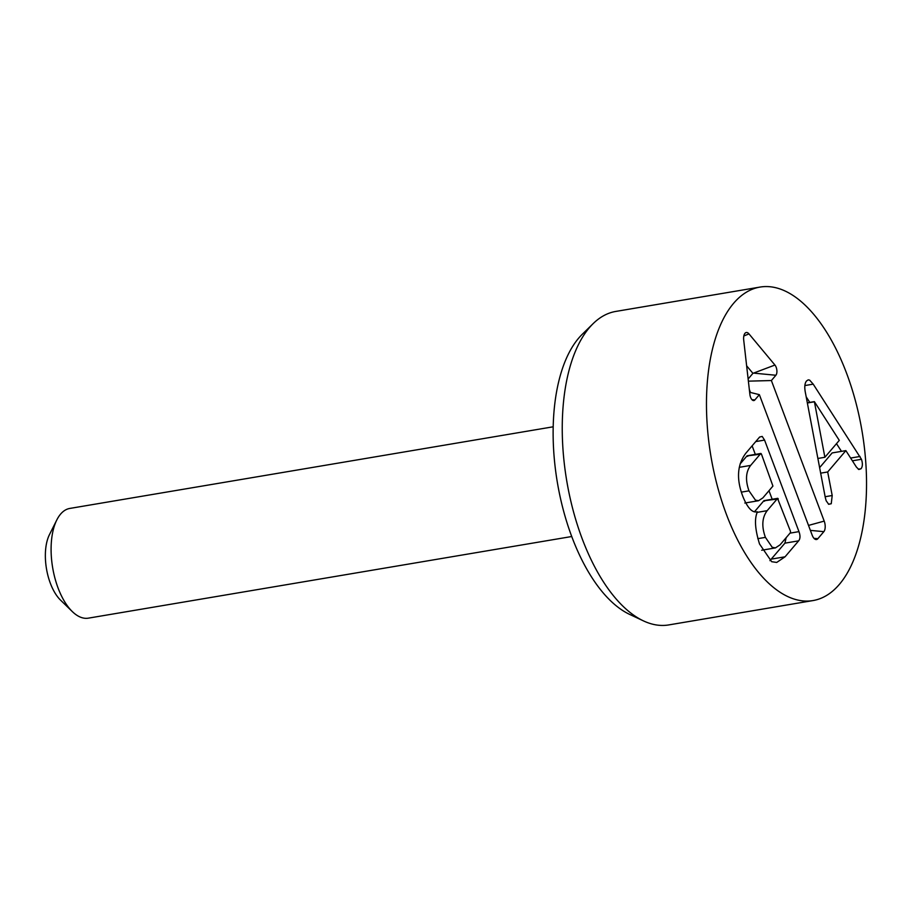 <?xml version="1.0" encoding="UTF-8"?>
<svg xmlns="http://www.w3.org/2000/svg" width="912" height="912" viewBox="0 0 912 912"><rect width="100%" height="100%" fill="white"/><g stroke="black" fill="none" stroke-linecap="round" stroke-linejoin="round"><path stroke-width="1.37" d="M814.382 401.622L824.881 457.277L839.291 440.371L814.382 401.622L807.325 402.808M824.881 457.277L817.882 458.462M813.208 384.146L861.464 459.283C862.786 463.444 862.649 466.591 861.053 468.745L858.865 469.509L856.414 467.104L845.88 450.619L827.686 471.971L832.2 495.524L831.254 503.732L828.677 504.302L826.158 500.734L825.246 497.302L805.501 393.186C804.293 387.372 804.635 383.291 806.55 380.954L808.226 379.848L809.651 380.133L813.208 384.146L804.874 385.559M806.208 396.868L809.788 402.397M836.498 443.654L841.491 451.36M860.039 456.467L850.622 458.052M814.211 401.827L807.359 402.979M861.464 459.283L852.389 460.811M832.2 495.524L825.132 496.721M827.686 471.971L820.663 473.157M845.88 450.619L832.143 452.933L819.614 467.639M750.644 465.405C745.788 471.789 745.241 480.259 748.991 490.838L755.455 500.141L758.556 500.722L762.854 497.906L772.92 486.085L761.44 454.051L760.711 453.595L750.644 465.405L739.267 467.332M748.991 490.838L741.353 492.138M767.163 510.674C762.056 517.537 761.474 526.441 765.419 537.373L772.213 547.291L775.428 547.907L780.022 544.874L790.43 532.665L790.476 531.297L777.571 498.465L767.163 510.674L757.211 512.362M756.903 511.826L757.222 511.769C752.24 513.068 747.395 507.836 742.699 496.048C736.235 478.8 737.295 464.516 745.868 453.184L759.628 437.03L762.193 436.426L764.564 440.086L798.969 531.628C800.428 535.663 800.314 538.741 798.65 540.839L785.061 556.799L776.716 562.442L771.677 561.701L759.536 543.985C755.033 529.45 754.304 518.814 757.336 512.065L756.584 511.871M761.44 454.051L746.974 455.92L740.088 464.003M747.703 456.365L746.974 455.92L747.703 456.365M778.301 498.91L763.834 500.779L754.498 511.746M764.564 501.235L763.834 500.779L764.564 501.235M765.419 537.373L757.804 538.661M752.115 445.854L755.33 454.393M768.976 490.713L772.19 499.263M786.167 537.658L784.913 543.164L769.922 560.652M726.408 514.368A158.973 76.585 -99.6 0 1 760.027 287.075A158.973 76.585 -99.6 0 1 862.022 431.068A158.973 76.585 -99.6 0 1 812.98 600.575A158.973 76.585 -99.6 0 1 726.408 514.368M824.209 521.105A7.946 3.83 -99.6 0 1 823.844 531.662L817.836 538.707A7.946 3.83 -99.6 0 1 815.955 539.528A7.946 3.83 -99.6 0 1 812.193 535.207L759.365 394.657L754.851 399.946A6.019 2.907 -99.6 0 1 753.426 400.562A6.019 2.907 -99.6 0 1 749.892 394.44L743.713 340.108A7.946 3.83 -99.6 0 1 745.742 332.686A7.946 3.83 -99.6 0 1 748.991 333.906L774.938 365.039A6.019 2.907 -99.6 0 1 775.884 375.254L771.381 380.543L824.209 521.105L808.511 525.415M771.381 380.543L748.387 381.148M750.462 392.456L749.322 389.424M774.938 365.039L752.924 373.35L746.632 365.803M748.136 378.982L752.924 373.35M754.851 399.946L751.944 399.661M759.365 394.657L749.653 392.263M553.208 426.793L69.825 508.429A55.643 26.801 80.4 0 0 56.829 519.908L49.453 534.626A39.74 19.141 80.4 0 0 60.511 600.096L72.299 611.564A55.643 26.801 80.4 0 0 88.361 618.154L571.744 536.518M56.829 519.908A55.643 26.801 80.4 0 0 72.299 611.564M593.199 323.578L582.301 334.248A149.796 72.162 80.4 0 0 571.904 536.974A149.796 72.162 80.4 0 0 629.611 614.38L643.405 620.867A158.973 76.585 -99.6 0 1 582.175 538.718A158.973 76.585 -99.6 0 1 593.199 323.578A158.973 76.585 -99.6 0 1 615.805 311.425L760.027 287.075M812.98 600.575L668.747 624.925A158.973 76.585 -99.6 0 1 643.405 620.867M831.254 503.732L828.506 504.199M861.053 468.745L858.272 469.224M764.564 440.086L755.763 441.579M798.969 531.628L790.02 533.144M785.061 556.799L771.324 559.113M798.65 540.839L784.913 543.164M823.844 531.662L810.369 530.374M775.884 375.254L754.463 373.202M748.991 333.906L743.827 335.958M817.836 538.707L813.994 538.342M758.556 500.722L744.819 503.036M760.927 453.446L747.19 455.772M777.788 498.317L764.051 500.631M775.428 547.907L761.691 550.232"/></g></svg>
